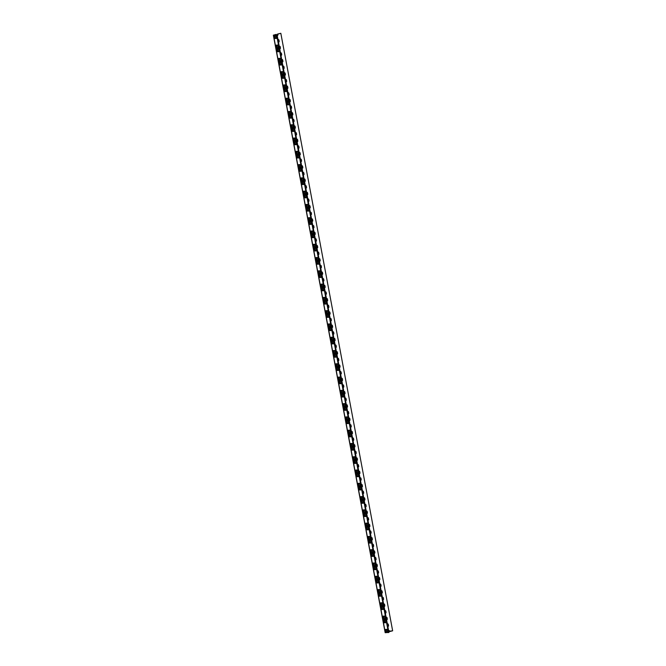 <?xml version="1.0" encoding="UTF-8"?>
<svg xmlns="http://www.w3.org/2000/svg" width="666" height="666" viewBox="0 0 666 666"><rect width="100%" height="100%" fill="white"/><g stroke="black" fill="none" stroke-linecap="round" stroke-linejoin="round"><path stroke-width="1" d="M385.289 632.617L388.944 632.459L385.181 632.667M276.473 34.973A0.916 0.758 -92.1 0 1 276.457 34.882L276.032 34.449L273.351 35.173L385.306 632.7L273.485 35.19L276.623 35.082L388.445 632.583L276.623 35.082L277.123 34.948L388.944 632.459L277.123 34.948L273.351 35.173L276.032 34.449L274.017 35.04L276.373 34.441L276.498 35.057M277.214 35.614L277.905 35.04L277.855 34.058L280.827 33.3L392.649 630.81L389.677 631.568L389.269 630.61L388.553 630.544A0.916 0.758 -92.1 0 1 389.61 631.193L388.653 630.494A0.916 0.758 87.9 0 1 389.269 631.202L392.649 630.81L280.827 33.3L277.514 34.074L280.827 33.3L277.514 34.074L277.938 34.507A0.916 0.758 -92.1 0 1 277.239 35.614M387.762 626.49L388.528 625.449A0.916 0.758 -92.1 0 1 387.837 626.556L388.503 625.982L388.361 624.55L387.312 623.9M386.563 619.913L387.287 618.806L386.904 617.449L386.072 617.257M385.323 613.278L386.014 612.695L385.88 611.271L384.823 610.622M384.082 606.634L384.773 606.06L384.64 604.636L383.583 603.979M382.842 599.991L383.533 599.417L383.391 597.993L382.342 597.344M381.593 593.356L382.317 592.249L381.934 590.884L381.102 590.7A0.916 0.758 -92.1 0 1 382.151 591.35L381.202 590.659A0.916 0.758 87.9 0 1 381.809 591.366L382.317 592.249A0.916 0.758 -92.1 0 1 381.618 593.356M380.353 586.713L381.044 586.138L380.91 584.715L379.853 584.057A0.916 0.758 -92.1 0 1 380.91 584.715L379.953 584.015A0.916 0.758 87.9 0 1 380.569 584.723L381.077 585.614A0.916 0.758 -92.1 0 1 380.378 586.713M379.112 580.078L379.836 578.97L379.445 577.605L378.613 577.422A0.916 0.758 -92.1 0 1 379.662 578.071L378.713 577.372A0.916 0.758 87.9 0 1 379.329 578.088L379.836 578.97A0.916 0.758 -92.1 0 1 379.137 580.078M377.863 573.434L378.588 572.327L378.205 570.97L377.372 570.779M376.623 566.799L377.347 565.692L376.964 564.327L376.132 564.144M375.383 560.156L376.074 559.582L375.94 558.158L374.883 557.5M374.142 553.513L374.866 552.414L374.475 551.048L373.643 550.865M372.893 546.878L373.618 545.77L373.235 544.405L372.402 544.222A0.916 0.758 -92.1 0 1 373.451 544.871L372.502 544.18A0.916 0.758 87.9 0 1 373.11 544.888L373.618 545.77A0.916 0.758 -92.1 0 1 372.927 546.878M371.653 540.234L372.377 539.135L371.994 537.77L371.162 537.579A0.916 0.758 -92.1 0 1 372.211 538.236L371.253 537.537A0.916 0.758 87.9 0 1 371.869 538.245L372.377 539.135A0.916 0.758 -92.1 0 1 371.678 540.234M370.413 533.599L371.104 533.025L370.97 531.593L369.913 530.944A0.916 0.758 -92.1 0 1 370.97 531.593L370.013 530.894A0.916 0.758 87.9 0 1 370.629 531.61L371.137 532.492A0.916 0.758 -92.1 0 1 370.438 533.599M369.172 526.956L369.896 525.849L369.505 524.492L368.673 524.3M367.923 520.321L368.648 519.214L368.265 517.848L367.432 517.665M366.683 513.677L367.374 513.103L367.241 511.679L366.183 511.022M365.443 507.034L366.134 506.46L366 505.036L364.943 504.387M364.202 500.399L364.926 499.292L364.535 497.927L363.703 497.743A0.916 0.758 -92.1 0 1 364.752 498.393L363.803 497.702A0.916 0.758 87.9 0 1 364.419 498.409L364.926 499.292A0.916 0.758 -92.1 0 1 364.227 500.399M362.953 493.756L363.678 492.657L363.295 491.292L362.462 491.1A0.916 0.758 -92.1 0 1 363.511 491.758L362.562 491.058A0.916 0.758 87.9 0 1 363.17 491.766L363.678 492.657A0.916 0.758 -92.1 0 1 362.987 493.756M361.663 487.054L362.437 486.013A0.916 0.758 -92.1 0 1 361.738 487.121L362.404 486.546L362.271 485.114L361.213 484.465M360.473 480.477L361.163 479.903L361.03 478.479L359.973 477.822M359.232 473.842L359.923 473.26L359.782 471.836L358.733 471.187M357.983 467.199L358.708 466.092L358.325 464.735L357.492 464.543M356.743 460.556L357.434 459.981L357.301 458.558L356.243 457.908M355.502 453.921L356.193 453.346L356.06 451.914L355.003 451.265A0.916 0.758 -92.1 0 1 356.06 451.914L355.103 451.215A0.916 0.758 87.9 0 1 355.719 451.931L356.227 452.813A0.916 0.758 -92.1 0 1 355.527 453.921M354.212 447.219L354.978 446.17A0.916 0.758 -92.1 0 1 354.287 447.277L354.953 446.703L354.812 445.279L353.763 444.622M352.963 440.576L353.738 439.535A0.916 0.758 -92.1 0 1 353.038 440.642L353.738 439.535L353.355 438.17L352.522 437.987M351.773 433.999L352.464 433.424L352.331 432.001L351.273 431.343M350.532 427.364L351.257 426.257L350.865 424.891L350.033 424.708M349.284 420.721L350.008 419.613L349.625 418.256L348.793 418.065M348.043 414.077L348.734 413.503L348.601 412.079L347.552 411.43A0.916 0.758 -92.1 0 1 348.601 412.079L347.644 411.38A0.916 0.758 87.9 0 1 348.26 412.088L348.768 412.978A0.916 0.758 -92.1 0 1 348.068 414.077M346.753 407.376L347.527 406.335A0.916 0.758 -92.1 0 1 346.828 407.442L347.494 406.868L347.361 405.436L346.303 404.786M345.562 400.799L346.287 399.692L345.895 398.335L345.063 398.143A0.916 0.758 -92.1 0 1 346.112 398.801L345.163 398.101A0.916 0.758 87.9 0 1 345.779 398.809L346.287 399.692A0.916 0.758 -92.1 0 1 345.587 400.799M344.314 394.164L345.038 393.057L344.655 391.691L343.822 391.508M343.073 387.52L343.764 386.946L343.631 385.522L342.574 384.865M341.833 380.885L342.524 380.303L342.391 378.879L341.333 378.23M340.592 374.242L341.317 373.135L340.925 371.778L340.093 371.586M339.344 367.599L340.035 367.024L339.901 365.601L338.852 364.951M338.103 360.964L338.794 360.389L338.661 358.957L337.604 358.308A0.916 0.758 -92.1 0 1 338.661 358.957L337.704 358.258A0.916 0.758 87.9 0 1 338.32 358.974L338.827 359.856A0.916 0.758 -92.1 0 1 338.128 360.964M336.863 354.32L337.554 353.746L337.421 352.322L336.363 351.665A0.916 0.758 -92.1 0 1 337.421 352.322L336.463 351.623A0.916 0.758 87.9 0 1 337.079 352.331L337.587 353.213A0.916 0.758 -92.1 0 1 336.888 354.32M335.622 347.685L336.313 347.111L336.172 345.679L335.123 345.03M334.374 341.042L335.098 339.935L334.715 338.578L333.882 338.386M333.133 334.407L333.824 333.824L333.691 332.401L332.634 331.751M331.893 327.764L332.584 327.189L332.451 325.757L331.393 325.108M330.652 321.12L331.343 320.546L331.202 319.122L330.153 318.473A0.916 0.758 -92.1 0 1 331.202 319.122L330.253 318.423A0.916 0.758 87.9 0 1 330.86 319.131L331.368 320.021A0.916 0.758 -92.1 0 1 330.677 321.12M329.404 314.485L330.128 313.378L329.745 312.013L328.912 311.83A0.916 0.758 -92.1 0 1 329.961 312.479L329.012 311.78A0.916 0.758 87.9 0 1 329.62 312.496L330.128 313.378A0.916 0.758 -92.1 0 1 329.429 314.485M328.163 307.842L328.854 307.267L328.721 305.844L327.664 305.186A0.916 0.758 -92.1 0 1 328.721 305.844L327.764 305.145A0.916 0.758 87.9 0 1 328.38 305.852L328.887 306.735A0.916 0.758 -92.1 0 1 328.188 307.842M326.923 301.207L327.647 300.1L327.256 298.734L326.423 298.551M325.674 294.563L326.398 293.456L326.015 292.099L325.183 291.908M324.434 287.928L325.158 286.821L324.775 285.456L323.942 285.273M323.193 281.285L323.884 280.711L323.751 279.279L322.694 278.629M321.953 274.642L322.677 273.543L322.286 272.178L321.453 271.994A0.916 0.758 -92.1 0 1 322.502 272.644L321.553 271.944A0.916 0.758 87.9 0 1 322.169 272.652L322.677 273.543A0.916 0.758 -92.1 0 1 321.978 274.642M320.654 267.94L321.428 266.9A0.916 0.758 -92.1 0 1 320.737 268.007L321.428 266.9L321.045 265.534L320.213 265.351M319.464 261.363L320.188 260.256L319.805 258.899L318.972 258.708A0.916 0.758 -92.1 0 1 320.021 259.365L319.064 258.666A0.916 0.758 87.9 0 1 319.68 259.374L320.188 260.256A0.916 0.758 -92.1 0 1 319.489 261.363M318.223 254.728L318.914 254.146L318.781 252.722L317.724 252.073M316.983 248.085L317.707 246.978L317.316 245.621L316.483 245.429M315.734 241.45L316.458 240.343L316.075 238.977L315.243 238.794M314.494 234.807L315.185 234.232L315.051 232.8L313.994 232.151M313.203 228.105L313.977 227.064A0.916 0.758 -92.1 0 1 313.278 228.163L313.944 227.589L313.811 226.165L312.754 225.516M312.013 221.528L312.737 220.421L312.346 219.056L311.513 218.873A0.916 0.758 -92.1 0 1 312.562 219.522L311.613 218.823A0.916 0.758 87.9 0 1 312.229 219.539L312.737 220.421A0.916 0.758 -92.1 0 1 312.038 221.528M310.764 214.885L311.488 213.778L311.105 212.421L310.273 212.229M309.524 208.25L310.214 207.667L310.081 206.244L309.024 205.594M308.283 201.607L308.974 201.032L308.841 199.609L307.784 198.951M307.043 194.963L307.734 194.389L307.592 192.965L306.543 192.316M305.794 188.328L306.518 187.221L306.135 185.856L305.303 185.672M304.553 181.685L305.244 181.11L305.111 179.687L304.054 179.029A0.916 0.758 -92.1 0 1 305.111 179.687L304.154 178.988A0.916 0.758 87.9 0 1 304.77 179.695L305.278 180.586A0.916 0.758 -92.1 0 1 304.578 181.685M303.263 174.983L304.037 173.943A0.916 0.758 -92.1 0 1 303.338 175.05L304.004 174.475L303.871 173.043L302.814 172.394M302.073 168.406L302.764 167.832L302.622 166.408L301.573 165.751M300.824 161.771L301.548 160.664L301.165 159.299L300.333 159.116M299.583 155.128L300.274 154.554L300.141 153.13L299.084 152.472M298.343 148.485L299.067 147.386L298.676 146.02L297.844 145.837M297.094 141.85L297.819 140.742L297.436 139.377L296.603 139.194A0.916 0.758 -92.1 0 1 297.652 139.843L296.703 139.152A0.916 0.758 87.9 0 1 297.311 139.86L297.819 140.742A0.916 0.758 -92.1 0 1 297.128 141.85M295.854 135.206L296.578 134.107L296.195 132.742L295.363 132.551A0.916 0.758 -92.1 0 1 296.412 133.208L295.454 132.509A0.916 0.758 87.9 0 1 296.07 133.217L296.578 134.107A0.916 0.758 -92.1 0 1 295.879 135.206M294.613 128.571L295.304 127.997L295.171 126.565L294.114 125.916A0.916 0.758 -92.1 0 1 295.171 126.565L294.214 125.866A0.916 0.758 87.9 0 1 294.83 126.582L295.338 127.464A0.916 0.758 -92.1 0 1 294.638 128.571M293.373 121.928L294.097 120.821L293.706 119.464L292.874 119.272M292.124 115.293L292.849 114.186L292.466 112.82L291.633 112.637M290.884 108.65L291.575 108.075L291.442 106.652L290.384 105.994M289.643 102.006L290.334 101.432L290.201 100.008L289.144 99.359M288.403 95.371L289.127 94.264L288.736 92.899L287.903 92.716A0.916 0.758 -92.1 0 1 288.952 93.365L288.003 92.674A0.916 0.758 87.9 0 1 288.619 93.382L289.127 94.264A0.916 0.758 -92.1 0 1 288.428 95.371M287.154 88.728L287.879 87.629L287.496 86.264L286.663 86.072A0.916 0.758 -92.1 0 1 287.712 86.73L286.763 86.031A0.916 0.758 87.9 0 1 287.371 86.738L287.879 87.629A0.916 0.758 -92.1 0 1 287.188 88.728M285.914 82.093L286.605 81.518L286.472 80.087L285.414 79.437A0.916 0.758 -92.1 0 1 286.472 80.087L285.514 79.387A0.916 0.758 87.9 0 1 286.13 80.103L286.638 80.986A0.916 0.758 -92.1 0 1 285.939 82.093M284.673 75.449L285.364 74.875L285.231 73.451L284.174 72.794M283.433 68.814L284.124 68.232L283.982 66.808L282.933 66.159M282.184 62.171L282.908 61.064L282.526 59.707L281.693 59.515M280.944 55.528L281.635 54.953L281.502 53.53L280.444 52.88M279.703 48.893L280.394 48.318L280.261 46.886L279.204 46.237A0.916 0.758 -92.1 0 1 280.261 46.886L279.304 46.187A0.916 0.758 87.9 0 1 279.92 46.903L280.428 47.785A0.916 0.758 -92.1 0 1 279.728 48.893M278.463 42.249L279.154 41.675L279.012 40.251L277.963 39.594A0.916 0.758 -92.1 0 1 279.012 40.251L278.063 39.552A0.916 0.758 87.9 0 1 278.671 40.26L279.179 41.142A0.916 0.758 -92.1 0 1 278.488 42.249M277.164 35.548L277.597 34.515A0.916 0.758 87.9 0 1 277.223 35.514M387.82 626.456A0.916 0.758 87.9 0 0 388.195 625.457L387.412 623.851M386.513 619.855L386.971 618.997L386.172 617.216M385.273 613.211L385.706 612.179L384.923 610.572M384.032 606.576L384.465 605.544L383.683 603.937A0.916 0.758 87.9 0 1 384.299 604.645L384.806 605.527A0.916 0.758 -92.1 0 1 384.107 606.634M382.792 599.933L383.225 598.9L382.442 597.294A0.916 0.758 87.9 0 1 383.05 598.01L383.558 598.892A0.916 0.758 -92.1 0 1 382.867 599.991M381.543 593.298L381.809 591.366L381.976 592.265A0.916 0.758 87.9 0 1 381.601 593.256M380.303 586.654L380.569 584.723L380.736 585.622A0.916 0.758 87.9 0 1 380.361 586.621M379.062 580.011L379.329 578.088L379.495 578.979A0.916 0.758 87.9 0 1 379.12 579.978M377.822 573.376L378.255 572.344L377.472 570.737M376.573 566.733L377.031 565.884L376.223 564.094M375.333 560.098L375.766 559.065L374.983 557.459A0.916 0.758 87.9 0 1 375.599 558.166L376.107 559.049A0.916 0.758 -92.1 0 1 375.408 560.156M374.092 553.454L374.525 552.422L373.743 550.815A0.916 0.758 87.9 0 1 374.359 551.531L374.866 552.414A0.916 0.758 -92.1 0 1 374.167 553.513M372.843 546.819L373.11 544.888L373.285 545.787A0.916 0.758 87.9 0 1 372.91 546.778M371.603 540.176L371.869 538.245L372.036 539.144A0.916 0.758 87.9 0 1 371.661 540.143M370.363 533.533L370.629 531.61L370.796 532.5A0.916 0.758 87.9 0 1 370.421 533.499M369.122 526.898L369.555 525.865L368.773 524.259M367.873 520.254L368.331 519.405L367.532 517.615A0.916 0.758 87.9 0 1 368.14 518.331L368.648 519.214A0.916 0.758 -92.1 0 1 367.957 520.312M366.633 513.619L367.066 512.587L366.283 510.98A0.916 0.758 87.9 0 1 366.899 511.688L367.407 512.57A0.916 0.758 -92.1 0 1 366.708 513.677M365.393 506.976L365.825 505.944L365.043 504.337A0.916 0.758 87.9 0 1 365.659 505.044L366.167 505.935A0.916 0.758 -92.1 0 1 365.468 507.034M364.152 500.333L364.419 498.409L364.585 499.309A0.916 0.758 87.9 0 1 364.21 500.299M362.903 493.697L363.17 491.766L363.336 492.665A0.916 0.758 87.9 0 1 362.962 493.664M361.929 485.131L361.313 484.415A0.916 0.758 87.9 0 1 361.929 485.131L362.096 486.022L361.929 485.131M360.423 480.419L360.855 479.387L360.073 477.78M359.182 473.776L359.615 472.743L358.832 471.137A0.916 0.758 87.9 0 1 359.449 471.853L359.948 472.735A0.916 0.758 -92.1 0 1 359.257 473.834M357.933 467.141L358.391 466.283L357.592 464.502A0.916 0.758 87.9 0 1 358.2 465.209L358.708 466.092A0.916 0.758 -92.1 0 1 358.017 467.199M356.693 460.497L357.126 459.465L356.343 457.858A0.916 0.758 87.9 0 1 356.959 458.566L357.467 459.457A0.916 0.758 -92.1 0 1 356.768 460.556M355.453 453.854L355.719 451.931L355.885 452.83A0.916 0.758 87.9 0 1 355.511 453.821M354.47 445.288L353.862 444.58A0.916 0.758 87.9 0 1 354.47 445.288L354.645 446.187L354.47 445.288M353.23 438.653L352.622 437.937A0.916 0.758 87.9 0 1 353.23 438.653L353.396 439.543L353.23 438.653M351.723 433.941L352.156 432.908L351.373 431.302M350.483 427.297L350.915 426.265L350.133 424.658A0.916 0.758 87.9 0 1 350.749 425.374L351.257 426.257A0.916 0.758 -92.1 0 1 350.557 427.356M349.234 420.662L349.675 419.63L348.892 418.023A0.916 0.758 87.9 0 1 349.5 418.731L350.008 419.613A0.916 0.758 -92.1 0 1 349.317 420.721M347.993 414.019L348.26 412.088L348.426 412.987A0.916 0.758 87.9 0 1 348.052 413.986M346.811 407.342A0.916 0.758 87.9 0 0 347.186 406.352L346.403 404.737M345.512 400.741L345.779 398.809L345.945 399.708A0.916 0.758 87.9 0 1 345.571 400.707M344.264 394.097L344.705 393.065L343.922 391.458M343.023 387.462L343.456 386.43L342.674 384.823M341.783 380.819L342.216 379.786L341.433 378.18A0.916 0.758 87.9 0 1 342.049 378.896L342.557 379.778A0.916 0.758 -92.1 0 1 341.858 380.877M340.542 374.184L340.975 373.151L340.193 371.545A0.916 0.758 87.9 0 1 340.809 372.252L341.317 373.135A0.916 0.758 -92.1 0 1 340.617 374.242M339.294 367.54L339.752 366.691L338.952 364.901A0.916 0.758 87.9 0 1 339.56 365.609L340.068 366.5A0.916 0.758 -92.1 0 1 339.377 367.599M338.053 360.897L338.32 358.974L338.486 359.873A0.916 0.758 87.9 0 1 338.112 360.864M336.813 354.262L337.079 352.331L337.246 353.23A0.916 0.758 87.9 0 1 336.871 354.229M335.572 347.619L336.005 346.586L335.223 344.98M334.324 340.984L334.782 340.126L333.982 338.345A0.916 0.758 87.9 0 1 334.59 339.052L335.098 339.935A0.916 0.758 -92.1 0 1 334.407 341.042M333.083 334.34L333.516 333.308L332.734 331.701A0.916 0.758 87.9 0 1 333.35 332.417L333.857 333.3A0.916 0.758 -92.1 0 1 333.158 334.399M331.843 327.705L332.276 326.673L331.493 325.066A0.916 0.758 87.9 0 1 332.109 325.774L332.617 326.656A0.916 0.758 -92.1 0 1 331.918 327.764M330.602 321.062L330.86 319.131L331.035 320.03A0.916 0.758 87.9 0 1 330.661 321.029M329.354 314.419L329.62 312.496L329.787 313.395A0.916 0.758 87.9 0 1 329.412 314.385M328.113 307.784L328.38 305.852L328.546 306.751A0.916 0.758 87.9 0 1 328.171 307.75M326.873 301.14L327.306 300.108L326.523 298.501M325.632 294.505L326.065 293.473L325.283 291.866A0.916 0.758 87.9 0 1 325.89 292.574L326.398 293.456A0.916 0.758 -92.1 0 1 325.707 294.563M324.384 287.862L324.841 287.013L324.034 285.223A0.916 0.758 87.9 0 1 324.65 285.939L325.158 286.821A0.916 0.758 -92.1 0 1 324.459 287.92M323.143 281.227L323.576 280.195L322.794 278.588A0.916 0.758 87.9 0 1 323.41 279.295L323.917 280.178A0.916 0.758 -92.1 0 1 323.218 281.285M321.903 274.583L322.169 272.652L322.336 273.551A0.916 0.758 87.9 0 1 321.961 274.55M320.92 266.017L320.313 265.301A0.916 0.758 87.9 0 1 320.92 266.017L321.095 266.908L320.92 266.017M319.414 261.305L319.68 259.374L319.846 260.273A0.916 0.758 87.9 0 1 319.472 261.272M318.173 254.662L318.606 253.629L317.824 252.023M316.933 248.027L317.366 246.994L316.583 245.388A0.916 0.758 87.9 0 1 317.199 246.095L317.707 246.978A0.916 0.758 -92.1 0 1 317.008 248.085M315.684 241.383L316.142 240.534L315.343 238.744A0.916 0.758 87.9 0 1 315.95 239.46L316.458 240.343A0.916 0.758 -92.1 0 1 315.767 241.442M314.444 234.748L314.876 233.716L314.094 232.109A0.916 0.758 87.9 0 1 314.71 232.817L315.218 233.699A0.916 0.758 -92.1 0 1 314.519 234.807M313.47 226.174L312.853 225.466A0.916 0.758 87.9 0 1 313.47 226.174L313.636 227.073L313.47 226.174M311.963 221.462L312.229 219.539L312.396 220.429A0.916 0.758 87.9 0 1 312.021 221.428M310.714 214.827L311.172 213.969L310.373 212.188M309.474 208.183L309.906 207.151L309.124 205.544M308.233 201.548L308.666 200.516L307.883 198.909A0.916 0.758 87.9 0 1 308.5 199.617L309.007 200.499A0.916 0.758 -92.1 0 1 308.308 201.607M306.993 194.905L307.426 193.873L306.643 192.266A0.916 0.758 87.9 0 1 307.259 192.982L307.759 193.864A0.916 0.758 -92.1 0 1 307.068 194.963M305.744 188.27L306.202 187.412L305.403 185.631A0.916 0.758 87.9 0 1 306.01 186.338L306.518 187.221A0.916 0.758 -92.1 0 1 305.827 188.328M304.504 181.627L304.77 179.695L304.936 180.594A0.916 0.758 87.9 0 1 304.562 181.593M303.321 174.95A0.916 0.758 87.9 0 0 303.696 173.951L302.913 172.344M302.023 168.348L302.456 167.316L301.673 165.709M300.774 161.705L301.232 160.856L300.433 159.066A0.916 0.758 87.9 0 1 301.04 159.782L301.548 160.664A0.916 0.758 -92.1 0 1 300.849 161.771M299.534 155.07L299.966 154.037L299.184 152.431A0.916 0.758 87.9 0 1 299.8 153.138L300.308 154.021A0.916 0.758 -92.1 0 1 299.608 155.128M298.293 148.426L298.726 147.394L297.943 145.787A0.916 0.758 87.9 0 1 298.559 146.495L299.067 147.386A0.916 0.758 -92.1 0 1 298.368 148.485M297.044 141.791L297.311 139.86L297.486 140.759A0.916 0.758 87.9 0 1 297.111 141.75M295.804 135.148L296.07 133.217L296.237 134.116A0.916 0.758 87.9 0 1 295.862 135.115M294.563 128.505L294.83 126.582L294.996 127.472A0.916 0.758 87.9 0 1 294.622 128.471M293.323 121.87L293.756 120.837L292.973 119.231M292.074 115.226L292.516 114.194L291.733 112.587A0.916 0.758 87.9 0 1 292.341 113.303L292.849 114.186A0.916 0.758 -92.1 0 1 292.158 115.285M290.834 108.591L291.267 107.559L290.484 105.952A0.916 0.758 87.9 0 1 291.1 106.66L291.608 107.542A0.916 0.758 -92.1 0 1 290.909 108.65M289.593 101.948L290.026 100.916L289.244 99.309A0.916 0.758 87.9 0 1 289.86 100.017L290.368 100.907A0.916 0.758 -92.1 0 1 289.668 102.006M288.353 95.305L288.619 93.382L288.786 94.281A0.916 0.758 87.9 0 1 288.411 95.271M287.104 88.67L287.371 86.738L287.537 87.637A0.916 0.758 87.9 0 1 287.163 88.636M285.864 82.026L286.13 80.103L286.297 80.994A0.916 0.758 87.9 0 1 285.922 81.993M284.623 75.391L285.056 74.359L284.274 72.752M283.383 68.748L283.816 67.716L283.033 66.109A0.916 0.758 87.9 0 1 283.649 66.825L284.149 67.707A0.916 0.758 -92.1 0 1 283.458 68.806M282.134 62.113L282.592 61.255L281.793 59.474A0.916 0.758 87.9 0 1 282.401 60.181L282.908 61.064A0.916 0.758 -92.1 0 1 282.218 62.171M280.894 55.469L281.327 54.437L280.544 52.83A0.916 0.758 87.9 0 1 281.16 53.538L281.668 54.429A0.916 0.758 -92.1 0 1 280.969 55.528M279.653 48.826L279.92 46.903L280.086 47.802A0.916 0.758 87.9 0 1 279.712 48.793M278.413 42.191L278.671 40.26L278.846 41.159A0.916 0.758 87.9 0 1 278.471 42.158M387.204 629.37L387.729 632.209L386.122 632.267L385.589 629.428L387.204 629.37L387.729 632.209L386.122 632.267L386.613 632.134L386.105 629.403L386.613 632.134L387.712 632.101L386.122 632.267L385.589 629.428L387.204 629.37M385.423 619.88L385.955 622.718L384.349 622.777L383.816 619.938L385.423 619.88L385.955 622.718L384.349 622.777L384.84 622.652L384.332 619.921L384.84 622.652L385.939 622.61L384.349 622.777L383.816 619.938L385.423 619.88M384.715 616.083L385.248 618.922L383.633 618.98L383.1 616.15L384.715 616.083L385.248 618.922L383.633 618.98L384.132 618.856L383.616 616.125L384.132 618.856L385.231 618.814L383.633 618.98L383.1 616.15L384.715 616.083M382.942 606.601L383.474 609.44L381.859 609.498L381.327 606.659L382.942 606.601L383.474 609.44L381.859 609.498L382.351 609.373L381.843 606.643L382.351 609.373L383.45 609.332L381.859 609.498L381.327 606.659L382.942 606.601M382.234 602.805L382.759 605.644L381.152 605.702L380.619 602.863L382.234 602.805L382.759 605.644L381.152 605.702L381.643 605.577L381.135 602.847L381.643 605.577L382.742 605.536L381.152 605.702L380.619 602.863L382.234 602.805M380.452 593.323L380.985 596.162L379.37 596.22L378.846 593.381L380.452 593.323L380.985 596.162L379.37 596.22L379.87 596.095L379.362 593.364L379.87 596.095L380.969 596.053L379.37 596.22L378.846 593.381L380.452 593.323M379.745 589.527L380.278 592.365L378.663 592.424L378.13 589.585L379.745 589.527L380.278 592.365L378.663 592.424L379.162 592.299L378.646 589.568L379.162 592.299L380.261 592.257L378.663 592.424L378.13 589.585L379.745 589.527M377.972 580.044L378.504 582.883L376.889 582.941L376.357 580.103L377.972 580.044L378.504 582.883L376.889 582.941L377.381 582.817L376.873 580.086L377.381 582.817L378.479 582.775L376.889 582.941L376.357 580.103L377.972 580.044M377.264 576.248L377.788 579.087L376.182 579.145L375.649 576.306L377.264 576.248L377.788 579.087L376.182 579.145L376.673 579.02L376.165 576.29L376.673 579.02L377.772 578.979L376.182 579.145L375.649 576.306L377.264 576.248M375.482 566.766L376.015 569.605L374.4 569.663L373.876 566.824L375.482 566.766L376.015 569.605L374.4 569.663L374.9 569.53L374.392 566.799L374.9 569.53L375.999 569.497L374.4 569.663L373.876 566.824L375.482 566.766M374.775 562.97L375.308 565.809L373.693 565.867L373.16 563.028L374.775 562.97L375.308 565.809L373.693 565.867L374.192 565.742L373.676 563.011L374.192 565.742L375.283 565.7L373.693 565.867L373.16 563.028L374.775 562.97M373.002 553.479L373.534 556.318L371.919 556.385L371.387 553.546L373.002 553.479L373.534 556.318L371.919 556.385L372.411 556.252L371.903 553.521L372.411 556.252L373.509 556.21L371.919 556.385L371.387 553.546L373.002 553.479M372.294 549.691L372.818 552.53L371.212 552.589L370.679 549.75L372.294 549.691L372.818 552.53L371.212 552.589L371.703 552.464L371.195 549.733L371.703 552.464L372.802 552.422L371.212 552.589L370.679 549.75L372.294 549.691M370.512 540.201L371.045 543.04L369.43 543.098L368.906 540.259L370.512 540.201L371.045 543.04L369.43 543.098L369.93 542.973L369.414 540.243L369.93 542.973L371.029 542.932L369.43 543.098L368.906 540.259L370.512 540.201M369.805 536.413L370.338 539.252L368.723 539.31L368.19 536.471L369.805 536.413L370.338 539.252L368.723 539.31L369.222 539.177L368.706 536.446L369.222 539.177L370.313 539.144L368.723 539.31L368.19 536.471L369.805 536.413M368.032 526.923L368.564 529.761L366.949 529.82L366.417 526.981L368.032 526.923L368.564 529.761L366.949 529.82L367.441 529.695L366.933 526.964L367.441 529.695L368.539 529.653L366.949 529.82L366.417 526.981L368.032 526.923M367.324 523.126L367.848 525.965L366.242 526.023L365.709 523.193L367.324 523.126L367.848 525.965L366.242 526.023L366.733 525.899L366.225 523.168L366.733 525.899L367.832 525.857L366.242 526.023L365.709 523.193L367.324 523.126M365.542 513.644L366.075 516.483L364.46 516.541L363.936 513.702L365.542 513.644L366.075 516.483L364.46 516.541L364.96 516.416L364.444 513.686L364.96 516.416L366.059 516.375L364.46 516.541L363.936 513.702L365.542 513.644M364.835 509.848L365.368 512.687L363.753 512.745L363.22 509.906L364.835 509.848L365.368 512.687L363.753 512.745L364.252 512.62L363.736 509.89L364.252 512.62L365.343 512.579L363.753 512.745L363.22 509.906L364.835 509.848M363.062 500.366L363.594 503.205L361.979 503.263L361.447 500.424L363.062 500.366L363.594 503.205L361.979 503.263L362.471 503.138L361.963 500.407L362.471 503.138L363.569 503.096L361.979 503.263L361.447 500.424L363.062 500.366M362.346 496.57L362.878 499.408L361.272 499.467L360.739 496.628L362.346 496.57L362.878 499.408L361.272 499.467L361.763 499.342L361.255 496.611L361.763 499.342L362.862 499.3L361.272 499.467L360.739 496.628L362.346 496.57M360.572 487.087L361.105 489.926L359.49 489.985L358.957 487.146L360.572 487.087L361.105 489.926L359.49 489.985L359.99 489.86L359.474 487.129L359.99 489.86L361.089 489.818L359.49 489.985L358.957 487.146L360.572 487.087M359.865 483.291L360.398 486.13L358.783 486.188L358.25 483.35L359.865 483.291L360.398 486.13L358.783 486.188L359.274 486.063L358.766 483.333L359.274 486.063L360.373 486.022L358.783 486.188L358.25 483.35L359.865 483.291M358.092 473.809L358.624 476.648L357.009 476.706L356.476 473.867L358.092 473.809L358.624 476.648L357.009 476.706L357.5 476.573L356.993 473.842L357.5 476.573L358.599 476.54L357.009 476.706L356.476 473.867L358.092 473.809M357.376 470.013L357.908 472.852L356.293 472.91L355.769 470.071L357.376 470.013L357.908 472.852L356.293 472.91L356.793 472.785L356.285 470.054L356.793 472.785L357.892 472.743L356.293 472.91L355.769 470.071L357.376 470.013M355.602 460.522L356.135 463.361L354.52 463.419L353.987 460.589L355.602 460.522L356.135 463.361L354.52 463.419L355.02 463.295L354.503 460.564L355.02 463.295L356.119 463.253L354.52 463.419L353.987 460.589L355.602 460.522M354.895 456.734L355.428 459.573L353.812 459.632L353.28 456.793L354.895 456.734L355.428 459.573L353.812 459.632L354.304 459.507L353.796 456.776L354.304 459.507L355.403 459.465L353.812 459.632L353.28 456.793L354.895 456.734M353.122 447.244L353.646 450.083L352.039 450.141L351.506 447.302L353.122 447.244L353.646 450.083L352.039 450.141L352.53 450.016L352.023 447.286L352.53 450.016L353.629 449.975L352.039 450.141L351.506 447.302L353.122 447.244M352.406 443.456L352.938 446.287L351.323 446.353L350.799 443.514L352.406 443.456L352.938 446.287L351.323 446.353L351.823 446.22L351.315 443.489L351.823 446.22L352.922 446.187L351.323 446.353L350.799 443.514L352.406 443.456M350.632 433.966L351.165 436.804L349.55 436.863L349.017 434.024L350.632 433.966L351.165 436.804L349.55 436.863L350.05 436.738L349.533 434.007L350.05 436.738L351.149 436.696L349.55 436.863L349.017 434.024L350.632 433.966M349.925 430.169L350.458 433.008L348.842 433.067L348.31 430.228L349.925 430.169L350.458 433.008L348.842 433.067L349.334 432.942L348.826 430.211L349.334 432.942L350.433 432.9L348.842 433.067L348.31 430.228L349.925 430.169M348.151 420.687L348.676 423.526L347.069 423.584L346.536 420.745L348.151 420.687L348.676 423.526L347.069 423.584L347.56 423.459L347.053 420.729L347.56 423.459L348.659 423.418L347.069 423.584L346.536 420.745L348.151 420.687M347.436 416.891L347.968 419.73L346.353 419.788L345.829 416.949L347.436 416.891L347.968 419.73L346.353 419.788L346.853 419.663L346.337 416.933L346.853 419.663L347.952 419.622L346.353 419.788L345.829 416.949L347.436 416.891M345.662 407.409L346.195 410.248L344.58 410.306L344.047 407.467L345.662 407.409L346.195 410.248L344.58 410.306L345.08 410.181L344.563 407.45L345.08 410.181L346.17 410.139L344.58 410.306L344.047 407.467L345.662 407.409M344.955 403.613L345.488 406.451L343.872 406.51L343.34 403.671L344.955 403.613L345.488 406.451L343.872 406.51L344.364 406.385L343.856 403.654L344.364 406.385L345.463 406.343L343.872 406.51L343.34 403.671L344.955 403.613M343.181 394.13L343.706 396.969L342.099 397.028L341.566 394.189L343.181 394.13L343.706 396.969L342.099 397.028L342.59 396.903L342.083 394.172L342.59 396.903L343.689 396.861L342.099 397.028L341.566 394.189L343.181 394.13M342.466 390.334L342.998 393.173L341.383 393.231L340.859 390.393L342.466 390.334L342.998 393.173L341.383 393.231L341.883 393.106L341.367 390.376L341.883 393.106L342.982 393.065L341.383 393.231L340.859 390.393L342.466 390.334M340.692 380.852L341.225 383.683L339.61 383.749L339.077 380.91L340.692 380.852L341.225 383.683L339.61 383.749L340.11 383.616L339.593 380.885L340.11 383.616L341.2 383.583L339.61 383.749L339.077 380.91L340.692 380.852M339.985 377.056L340.517 379.895L338.902 379.953L338.37 377.114L339.985 377.056L340.517 379.895L338.902 379.953L339.394 379.828L338.886 377.098L339.394 379.828L340.493 379.786L338.902 379.953L338.37 377.114L339.985 377.056M338.211 367.565L338.736 370.404L337.129 370.463L336.596 367.632L338.211 367.565L338.736 370.404L337.129 370.463L337.62 370.338L337.113 367.607L337.62 370.338L338.719 370.296L337.129 370.463L336.596 367.632L338.211 367.565M337.495 363.778L338.028 366.616L336.413 366.675L335.88 363.836L337.495 363.778L338.028 366.616L336.413 366.675L336.913 366.55L336.397 363.811L336.913 366.55L338.012 366.508L336.413 366.675L335.88 363.836L337.495 363.778M335.722 354.287L336.255 357.126L334.64 357.184L334.107 354.345L335.722 354.287L336.255 357.126L334.64 357.184L335.14 357.059L334.623 354.329L335.14 357.059L336.23 357.018L334.64 357.184L334.107 354.345L335.722 354.287M335.015 350.499L335.539 353.33L333.932 353.396L333.4 350.557L335.015 350.499L335.539 353.33L333.932 353.396L334.424 353.263L333.916 350.532L334.424 353.263L335.522 353.23L333.932 353.396L333.4 350.557L335.015 350.499M333.233 341.009L333.766 343.847L332.159 343.906L331.626 341.067L333.233 341.009L333.766 343.847L332.159 343.906L332.65 343.781L332.143 341.05L332.65 343.781L333.749 343.739L332.159 343.906L331.626 341.067L333.233 341.009M332.525 337.212L333.058 340.051L331.443 340.11L330.91 337.271L332.525 337.212L333.058 340.051L331.443 340.11L331.943 339.985L331.427 337.254L331.943 339.985L333.042 339.943L331.443 340.11L330.91 337.271L332.525 337.212M330.752 327.73L331.285 330.569L329.67 330.627L329.137 327.789L330.752 327.73L331.285 330.569L329.67 330.627L330.161 330.502L329.653 327.772L330.161 330.502L331.26 330.461L329.67 330.627L329.137 327.789L330.752 327.73M330.045 323.934L330.569 326.773L328.962 326.831L328.43 323.992L330.045 323.934L330.569 326.773L328.962 326.831L329.454 326.706L328.946 323.976L329.454 326.706L330.552 326.665L328.962 326.831L328.43 323.992L330.045 323.934M328.263 314.452L328.796 317.291L327.181 317.349L326.656 314.51L328.263 314.452L328.796 317.291L327.181 317.349L327.68 317.224L327.173 314.494L327.68 317.224L328.779 317.183L327.181 317.349L326.656 314.51L328.263 314.452M327.555 310.656L328.088 313.495L326.473 313.553L325.94 310.714L327.555 310.656L328.088 313.495L326.473 313.553L326.973 313.428L326.457 310.697L326.973 313.428L328.072 313.386L326.473 313.553L325.94 310.714L327.555 310.656M325.782 301.174L326.315 304.012L324.7 304.071L324.167 301.232L325.782 301.174L326.315 304.012L324.7 304.071L325.191 303.946L324.683 301.215L325.191 303.946L326.29 303.904L324.7 304.071L324.167 301.232L325.782 301.174M325.075 297.377L325.599 300.216L323.992 300.274L323.46 297.436L325.075 297.377L325.599 300.216L323.992 300.274L324.484 300.15L323.976 297.419L324.484 300.15L325.582 300.108L323.992 300.274L323.46 297.436L325.075 297.377M323.293 287.895L323.826 290.726L322.211 290.792L321.686 287.953L323.293 287.895L323.826 290.726L322.211 290.792L322.71 290.659L322.202 287.928L322.71 290.659L323.809 290.626L322.211 290.792L321.686 287.953L323.293 287.895M322.585 284.099L323.118 286.938L321.503 286.996L320.97 284.157L322.585 284.099L323.118 286.938L321.503 286.996L322.003 286.871L321.487 284.141L322.003 286.871L323.093 286.83L321.503 286.996L320.97 284.157L322.585 284.099M320.812 274.608L321.345 277.447L319.73 277.506L319.197 274.667L320.812 274.608L321.345 277.447L319.73 277.506L320.221 277.381L319.713 274.65L320.221 277.381L321.32 277.339L319.73 277.506L319.197 274.667L320.812 274.608M320.105 270.821L320.629 273.659L319.022 273.718L318.49 270.879L320.105 270.821L320.629 273.659L319.022 273.718L319.514 273.584L319.006 270.854L319.514 273.584L320.612 273.551L319.022 273.718L318.49 270.879L320.105 270.821M318.323 261.33L318.856 264.169L317.241 264.227L316.716 261.388L318.323 261.33L318.856 264.169L317.241 264.227L317.74 264.102L317.224 261.372L317.74 264.102L318.839 264.061L317.241 264.227L316.716 261.388L318.323 261.33M317.615 257.534L318.148 260.373L316.533 260.439L316 257.6L317.615 257.534L318.148 260.373L316.533 260.439L317.033 260.306L316.517 257.575L317.033 260.306L318.123 260.264L316.533 260.439L316 257.6L317.615 257.534M315.842 248.052L316.375 250.891L314.76 250.949L314.227 248.11L315.842 248.052L316.375 250.891L314.76 250.949L315.251 250.824L314.743 248.093L315.251 250.824L316.35 250.782L314.76 250.949L314.227 248.11L315.842 248.052M315.135 244.255L315.659 247.094L314.052 247.153L313.52 244.314L315.135 244.255L315.659 247.094L314.052 247.153L314.543 247.028L314.036 244.297L314.543 247.028L315.642 246.986L314.052 247.153L313.52 244.314L315.135 244.255M313.353 234.773L313.886 237.612L312.271 237.67L311.746 234.832L313.353 234.773L313.886 237.612L312.271 237.67L312.77 237.546L312.254 234.815L312.77 237.546L313.869 237.504L312.271 237.67L311.746 234.832L313.353 234.773M312.645 230.977L313.178 233.816L311.563 233.874L311.03 231.035L312.645 230.977L313.178 233.816L311.563 233.874L312.063 233.749L311.546 231.019L312.063 233.749L313.153 233.708L311.563 233.874L311.03 231.035L312.645 230.977M310.872 221.495L311.405 224.334L309.79 224.392L309.257 221.553L310.872 221.495L311.405 224.334L309.79 224.392L310.281 224.267L309.773 221.537L310.281 224.267L311.38 224.226L309.79 224.392L309.257 221.553L310.872 221.495M310.156 217.699L310.689 220.538L309.082 220.596L308.549 217.757L310.156 217.699L310.689 220.538L309.082 220.596L309.573 220.471L309.066 217.74L309.573 220.471L310.672 220.429L309.082 220.596L308.549 217.757L310.156 217.699M308.383 208.217L308.916 211.055L307.301 211.114L306.768 208.275L308.383 208.217L308.916 211.055L307.301 211.114L307.8 210.98L307.284 208.25L307.8 210.98L308.899 210.947L307.301 211.114L306.768 208.275L308.383 208.217M307.675 204.42L308.208 207.259L306.593 207.317L306.06 204.479L307.675 204.42L308.208 207.259L306.593 207.317L307.084 207.193L306.576 204.462L307.084 207.193L308.183 207.151L306.593 207.317L306.06 204.479L307.675 204.42M305.902 194.938L306.435 197.769L304.82 197.835L304.287 194.996L305.902 194.938L306.435 197.769L304.82 197.835L305.311 197.702L304.803 194.971L305.311 197.702L306.41 197.669L304.82 197.835L304.287 194.996L305.902 194.938M305.186 191.142L305.719 193.981L304.104 194.039L303.579 191.2L305.186 191.142L305.719 193.981L304.104 194.039L304.603 193.914L304.096 191.184L304.603 193.914L305.702 193.873L304.104 194.039L303.579 191.2L305.186 191.142M303.413 181.651L303.946 184.49L302.331 184.549L301.798 181.71L303.413 181.651L303.946 184.49L302.331 184.549L302.83 184.424L302.314 181.693L302.83 184.424L303.929 184.382L302.331 184.549L301.798 181.71L303.413 181.651M302.705 177.864L303.238 180.702L301.623 180.761L301.09 177.922L302.705 177.864L303.238 180.702L301.623 180.761L302.114 180.628L301.606 177.897L302.114 180.628L303.213 180.594L301.623 180.761L301.09 177.922L302.705 177.864M300.932 168.373L301.457 171.212L299.85 171.27L299.317 168.431L300.932 168.373L301.457 171.212L299.85 171.27L300.341 171.145L299.833 168.415L300.341 171.145L301.44 171.104L299.85 171.27L299.317 168.431L300.932 168.373M300.216 164.577L300.749 167.416L299.134 167.474L298.609 164.644L300.216 164.577L300.749 167.416L299.134 167.474L299.633 167.349L299.126 164.619L299.633 167.349L300.732 167.308L299.134 167.474L298.609 164.644L300.216 164.577M298.443 155.095L298.976 157.934L297.361 157.992L296.828 155.153L298.443 155.095L298.976 157.934L297.361 157.992L297.86 157.867L297.344 155.136L297.86 157.867L298.959 157.825L297.361 157.992L296.828 155.153L298.443 155.095M297.735 151.299L298.268 154.137L296.653 154.196L296.12 151.357L297.735 151.299L298.268 154.137L296.653 154.196L297.144 154.071L296.636 151.34L297.144 154.071L298.243 154.029L296.653 154.196L296.12 151.357L297.735 151.299M295.962 141.816L296.487 144.655L294.88 144.713L294.347 141.875L295.962 141.816L296.487 144.655L294.88 144.713L295.371 144.589L294.863 141.858L295.371 144.589L296.47 144.547L294.88 144.713L294.347 141.875L295.962 141.816M295.246 138.02L295.779 140.859L294.164 140.917L293.639 138.078L295.246 138.02L295.779 140.859L294.164 140.917L294.663 140.792L294.147 138.062L294.663 140.792L295.762 140.751L294.164 140.917L293.639 138.078L295.246 138.02M293.473 128.538L294.006 131.377L292.391 131.435L291.858 128.596L293.473 128.538L294.006 131.377L292.391 131.435L292.89 131.31L292.374 128.58L292.89 131.31L293.981 131.269L292.391 131.435L291.858 128.596L293.473 128.538M292.765 124.742L293.298 127.581L291.683 127.639L291.15 124.8L292.765 124.742L293.298 127.581L291.683 127.639L292.174 127.514L291.666 124.783L292.174 127.514L293.273 127.472L291.683 127.639L291.15 124.8L292.765 124.742M290.992 115.26L291.517 118.098L289.91 118.157L289.377 115.318L290.992 115.26L291.517 118.098L289.91 118.157L290.401 118.024L289.893 115.293L290.401 118.024L291.5 117.99L289.91 118.157L289.377 115.318L290.992 115.26M290.276 111.463L290.809 114.302L289.194 114.361L288.669 111.522L290.276 111.463L290.809 114.302L289.194 114.361L289.693 114.236L289.177 111.505L289.693 114.236L290.792 114.194L289.194 114.361L288.669 111.522L290.276 111.463M288.503 101.973L289.036 104.812L287.421 104.87L286.888 102.04L288.503 101.973L289.036 104.812L287.421 104.87L287.92 104.745L287.404 102.015L287.92 104.745L289.011 104.704L287.421 104.87L286.888 102.04L288.503 101.973M287.795 98.185L288.328 101.024L286.713 101.082L286.18 98.243L287.795 98.185L288.328 101.024L286.713 101.082L287.204 100.957L286.696 98.227L287.204 100.957L288.303 100.916L286.713 101.082L286.18 98.243L287.795 98.185M286.022 88.695L286.546 91.533L284.94 91.592L284.407 88.753L286.022 88.695L286.546 91.533L284.94 91.592L285.431 91.467L284.923 88.736L285.431 91.467L286.53 91.425L284.94 91.592L284.407 88.753L286.022 88.695M285.306 84.907L285.839 87.737L284.224 87.804L283.691 84.965L285.306 84.907L285.839 87.737L284.224 87.804L284.723 87.671L284.207 84.94L284.723 87.671L285.822 87.637L284.224 87.804L283.691 84.965L285.306 84.907M283.533 75.416L284.066 78.255L282.451 78.313L281.918 75.474L283.533 75.416L284.066 78.255L282.451 78.313L282.95 78.188L282.434 75.458L282.95 78.188L284.041 78.147L282.451 78.313L281.918 75.474L283.533 75.416M282.825 71.62L283.358 74.459L281.743 74.517L281.21 71.687L282.825 71.62L283.358 74.459L281.743 74.517L282.234 74.392L281.726 71.662L282.234 74.392L283.333 74.351L281.743 74.517L281.21 71.687L282.825 71.62M281.044 62.138L281.576 64.977L279.97 65.035L279.437 62.196L281.044 62.138L281.576 64.977L279.97 65.035L280.461 64.91L279.953 62.179L280.461 64.91L281.56 64.868L279.97 65.035L279.437 62.196L281.044 62.138M280.336 58.342L280.869 61.18L279.254 61.239L278.721 58.4L280.336 58.342L280.869 61.18L279.254 61.239L279.753 61.114L279.237 58.383L279.753 61.114L280.852 61.072L279.254 61.239L278.721 58.4L280.336 58.342M278.563 48.859L279.096 51.698L277.481 51.757L276.948 48.918L278.563 48.859L279.096 51.698L277.481 51.757L277.972 51.632L277.464 48.901L277.972 51.632L279.071 51.59L277.481 51.757L276.948 48.918L278.563 48.859M277.855 45.063L278.38 47.902L276.773 47.96L276.24 45.122L277.855 45.063L278.38 47.902L276.773 47.96L277.264 47.835L276.756 45.105L277.264 47.835L278.363 47.794L276.773 47.96L276.24 45.122L277.855 45.063M276.074 35.581L276.606 38.42L274.991 38.478L274.467 35.639L276.074 35.581L276.606 38.42L274.991 38.478L275.491 38.353L274.983 35.623L275.491 38.353L276.59 38.312L274.991 38.478L274.467 35.639L276.074 35.581M280.469 52.864A0.916 0.758 -92.1 0 1 281.502 53.53L281.327 54.437A0.916 0.758 87.9 0 1 280.952 55.436M281.718 59.507A0.916 0.758 -92.1 0 1 282.742 60.173L282.567 61.081A0.916 0.758 87.9 0 1 282.193 62.08M282.958 66.142A0.916 0.758 -92.1 0 1 283.982 66.808L283.816 67.716A0.916 0.758 87.9 0 1 283.441 68.715M284.199 72.785A0.916 0.758 -92.1 0 1 285.231 73.451L284.89 73.46A0.916 0.758 87.9 0 0 284.282 72.752M284.682 75.358A0.916 0.758 87.9 0 0 285.056 74.359L285.398 74.342A0.916 0.758 -92.1 0 1 284.698 75.449M285.398 74.342L284.89 73.46L285.398 74.342M289.169 99.342A0.916 0.758 -92.1 0 1 290.201 100.008L290.026 100.916A0.916 0.758 87.9 0 1 289.652 101.915M290.409 105.986A0.916 0.758 -92.1 0 1 291.442 106.652L291.267 107.559A0.916 0.758 87.9 0 1 290.892 108.558M291.658 112.621A0.916 0.758 -92.1 0 1 292.682 113.287L292.516 114.194A0.916 0.758 87.9 0 1 292.133 115.193M292.898 119.264A0.916 0.758 -92.1 0 1 293.922 119.93L293.589 119.938A0.916 0.758 87.9 0 0 292.982 119.231M293.381 121.836A0.916 0.758 87.9 0 0 293.756 120.837L294.097 120.821A0.916 0.758 -92.1 0 1 293.398 121.928M294.097 120.821L293.589 119.938L294.097 120.821M297.869 145.821A0.916 0.758 -92.1 0 1 298.892 146.487L298.726 147.394A0.916 0.758 87.9 0 1 298.351 148.393M299.109 152.464A0.916 0.758 -92.1 0 1 300.141 153.13L299.966 154.037A0.916 0.758 87.9 0 1 299.592 155.036M300.358 159.099A0.916 0.758 -92.1 0 1 301.382 159.765L301.207 160.673A0.916 0.758 87.9 0 1 300.832 161.671M301.598 165.742A0.916 0.758 -92.1 0 1 302.622 166.408L302.281 166.417A0.916 0.758 87.9 0 0 301.681 165.709M302.081 168.315A0.916 0.758 87.9 0 0 302.456 167.316L302.789 167.299A0.916 0.758 -92.1 0 1 302.098 168.406M302.789 167.299L302.281 166.417L302.789 167.299M302.839 172.377A0.916 0.758 -92.1 0 1 303.871 173.043L303.53 173.06A0.916 0.758 87.9 0 0 302.922 172.352M304.037 173.943L303.53 173.06L304.037 173.943M305.328 185.664A0.916 0.758 -92.1 0 1 306.352 186.322L306.177 187.238A0.916 0.758 87.9 0 1 305.802 188.228M306.568 192.299A0.916 0.758 -92.1 0 1 307.592 192.965L307.426 193.873A0.916 0.758 87.9 0 1 307.051 194.872M307.809 198.943A0.916 0.758 -92.1 0 1 308.841 199.609L308.666 200.516A0.916 0.758 87.9 0 1 308.291 201.515M309.049 205.578A0.916 0.758 -92.1 0 1 310.081 206.244L309.74 206.26A0.916 0.758 87.9 0 0 309.132 205.544M309.532 208.15A0.916 0.758 87.9 0 0 309.906 207.151L310.248 207.143A0.916 0.758 -92.1 0 1 309.548 208.25M310.248 207.143L309.74 206.26L310.248 207.143M310.298 212.221A0.916 0.758 -92.1 0 1 311.322 212.887L310.98 212.895A0.916 0.758 87.9 0 0 310.381 212.188M310.772 214.793A0.916 0.758 87.9 0 0 311.147 213.794L311.488 213.778A0.916 0.758 -92.1 0 1 310.797 214.885M311.488 213.778L310.98 212.895L311.488 213.778M312.779 225.499A0.916 0.758 -92.1 0 1 313.811 226.165L313.636 227.073A0.916 0.758 87.9 0 1 313.261 228.072M314.019 232.143A0.916 0.758 -92.1 0 1 315.051 232.8L314.876 233.716A0.916 0.758 87.9 0 1 314.502 234.707M315.268 238.778A0.916 0.758 -92.1 0 1 316.292 239.444L316.117 240.351A0.916 0.758 87.9 0 1 315.742 241.35M316.508 245.421A0.916 0.758 -92.1 0 1 317.532 246.087L317.366 246.994A0.916 0.758 87.9 0 1 316.991 247.993M317.749 252.056A0.916 0.758 -92.1 0 1 318.781 252.722L318.44 252.739A0.916 0.758 87.9 0 0 317.832 252.023M318.231 254.628A0.916 0.758 87.9 0 0 318.606 253.629L318.947 253.621A0.916 0.758 -92.1 0 1 318.248 254.728M318.947 253.621L318.44 252.739L318.947 253.621M320.238 265.334A0.916 0.758 -92.1 0 1 321.262 266L321.095 266.908A0.916 0.758 87.9 0 1 320.721 267.907M322.719 278.621A0.916 0.758 -92.1 0 1 323.751 279.279L323.576 280.195A0.916 0.758 87.9 0 1 323.201 281.185M323.967 285.256A0.916 0.758 -92.1 0 1 324.991 285.922L324.817 286.83A0.916 0.758 87.9 0 1 324.442 287.829M325.208 291.899A0.916 0.758 -92.1 0 1 326.232 292.565L326.065 293.473A0.916 0.758 87.9 0 1 325.691 294.472M326.448 298.535A0.916 0.758 -92.1 0 1 327.472 299.2L327.139 299.217A0.916 0.758 87.9 0 0 326.531 298.51M326.931 301.107A0.916 0.758 87.9 0 0 327.306 300.108L327.647 300.1A0.916 0.758 -92.1 0 1 326.948 301.207M327.647 300.1L327.139 299.217L327.647 300.1M331.418 325.1A0.916 0.758 -92.1 0 1 332.451 325.757L332.276 326.673A0.916 0.758 87.9 0 1 331.901 327.664M332.659 331.735A0.916 0.758 -92.1 0 1 333.691 332.401L333.516 333.308A0.916 0.758 87.9 0 1 333.142 334.307M333.907 338.378A0.916 0.758 -92.1 0 1 334.931 339.044L334.757 339.951A0.916 0.758 87.9 0 1 334.382 340.95M335.148 345.013A0.916 0.758 -92.1 0 1 336.172 345.679L335.839 345.696A0.916 0.758 87.9 0 0 335.231 344.988M335.631 347.585A0.916 0.758 87.9 0 0 336.005 346.586L336.338 346.578A0.916 0.758 -92.1 0 1 335.647 347.685M336.338 346.578L335.839 345.696L336.338 346.578M338.877 364.935A0.916 0.758 -92.1 0 1 339.901 365.601L339.727 366.508A0.916 0.758 87.9 0 1 339.352 367.507M340.118 371.578A0.916 0.758 -92.1 0 1 341.142 372.244L340.975 373.151A0.916 0.758 87.9 0 1 340.601 374.142M341.358 378.213A0.916 0.758 -92.1 0 1 342.391 378.879L342.216 379.786A0.916 0.758 87.9 0 1 341.841 380.786M342.599 384.856A0.916 0.758 -92.1 0 1 343.631 385.522L343.29 385.531A0.916 0.758 87.9 0 0 342.682 384.823M343.082 387.429A0.916 0.758 87.9 0 0 343.456 386.43L343.798 386.413A0.916 0.758 -92.1 0 1 343.098 387.52M343.798 386.413L343.29 385.531L343.798 386.413M343.847 391.491A0.916 0.758 -92.1 0 1 344.871 392.157L344.53 392.174A0.916 0.758 87.9 0 0 343.931 391.466M344.322 394.064A0.916 0.758 87.9 0 0 344.705 393.065L345.038 393.057A0.916 0.758 -92.1 0 1 344.347 394.164M345.038 393.057L344.53 392.174L345.038 393.057M346.328 404.778A0.916 0.758 -92.1 0 1 347.361 405.436L347.019 405.452A0.916 0.758 87.9 0 0 346.412 404.745M347.527 406.335L347.019 405.452L347.527 406.335M348.817 418.057A0.916 0.758 -92.1 0 1 349.841 418.723L349.675 419.63A0.916 0.758 87.9 0 1 349.3 420.629M350.058 424.692A0.916 0.758 -92.1 0 1 351.082 425.358L350.915 426.265A0.916 0.758 87.9 0 1 350.541 427.264M351.298 431.335A0.916 0.758 -92.1 0 1 352.331 432.001L351.989 432.009A0.916 0.758 87.9 0 0 351.382 431.302M351.781 433.907A0.916 0.758 87.9 0 0 352.156 432.908L352.497 432.892A0.916 0.758 -92.1 0 1 351.798 433.999M352.497 432.892L351.989 432.009L352.497 432.892M352.547 437.97A0.916 0.758 -92.1 0 1 353.571 438.636L353.396 439.543A0.916 0.758 87.9 0 1 353.022 440.542M353.788 444.613A0.916 0.758 -92.1 0 1 354.812 445.279L354.645 446.187A0.916 0.758 87.9 0 1 354.27 447.186M356.268 457.892A0.916 0.758 -92.1 0 1 357.301 458.558L357.126 459.465A0.916 0.758 87.9 0 1 356.751 460.464M357.517 464.535A0.916 0.758 -92.1 0 1 358.541 465.201L358.366 466.108A0.916 0.758 87.9 0 1 357.992 467.107M358.758 471.17A0.916 0.758 -92.1 0 1 359.782 471.836L359.615 472.743A0.916 0.758 87.9 0 1 359.24 473.742M359.998 477.813A0.916 0.758 -92.1 0 1 361.03 478.479L360.689 478.488A0.916 0.758 87.9 0 0 360.081 477.78M360.481 480.386A0.916 0.758 87.9 0 0 360.855 479.387L361.197 479.37A0.916 0.758 -92.1 0 1 360.497 480.477M361.197 479.37L360.689 478.488L361.197 479.37M361.238 484.448A0.916 0.758 -92.1 0 1 362.271 485.114L362.096 486.022A0.916 0.758 87.9 0 1 361.721 487.021M364.968 504.37A0.916 0.758 -92.1 0 1 366 505.036L365.825 505.944A0.916 0.758 87.9 0 1 365.451 506.943M366.208 511.013A0.916 0.758 -92.1 0 1 367.241 511.679L367.066 512.587A0.916 0.758 87.9 0 1 366.691 513.586M367.457 517.649A0.916 0.758 -92.1 0 1 368.481 518.315L368.306 519.222A0.916 0.758 87.9 0 1 367.932 520.221M368.698 524.292A0.916 0.758 -92.1 0 1 369.722 524.958L369.389 524.966A0.916 0.758 87.9 0 0 368.781 524.259M369.18 526.864A0.916 0.758 87.9 0 0 369.555 525.865L369.896 525.849A0.916 0.758 -92.1 0 1 369.197 526.956M369.896 525.849L369.389 524.966L369.896 525.849M373.668 550.849A0.916 0.758 -92.1 0 1 374.692 551.515L374.525 552.422A0.916 0.758 87.9 0 1 374.15 553.421M374.908 557.492A0.916 0.758 -92.1 0 1 375.94 558.158L375.766 559.065A0.916 0.758 87.9 0 1 375.391 560.064M376.157 564.127A0.916 0.758 -92.1 0 1 377.181 564.793L376.839 564.81A0.916 0.758 87.9 0 0 376.232 564.094M376.631 566.699A0.916 0.758 87.9 0 0 377.006 565.7L377.347 565.692A0.916 0.758 -92.1 0 1 376.648 566.799M377.347 565.692L376.839 564.81L377.347 565.692M377.397 570.77A0.916 0.758 -92.1 0 1 378.421 571.436L378.08 571.445A0.916 0.758 87.9 0 0 377.48 570.737M377.88 573.343A0.916 0.758 87.9 0 0 378.255 572.344L378.588 572.327A0.916 0.758 -92.1 0 1 377.897 573.434M378.588 572.327L378.08 571.445L378.588 572.327M382.367 597.327A0.916 0.758 -92.1 0 1 383.391 597.993L383.225 598.9A0.916 0.758 87.9 0 1 382.85 599.899M383.608 603.97A0.916 0.758 -92.1 0 1 384.64 604.636L384.465 605.544A0.916 0.758 87.9 0 1 384.091 606.543M384.848 610.605A0.916 0.758 -92.1 0 1 385.88 611.271L385.539 611.288A0.916 0.758 87.9 0 0 384.931 610.572M385.331 613.178A0.916 0.758 87.9 0 0 385.706 612.179L386.047 612.171A0.916 0.758 -92.1 0 1 385.348 613.278M386.047 612.171L385.539 611.288L386.047 612.171M386.097 617.249A0.916 0.758 -92.1 0 1 387.121 617.915L386.78 617.923A0.916 0.758 87.9 0 0 386.18 617.216M386.571 619.821A0.916 0.758 87.9 0 0 386.946 618.822L387.287 618.806A0.916 0.758 -92.1 0 1 386.596 619.913M387.287 618.806L386.78 617.923L387.287 618.806M387.337 623.884A0.916 0.758 -92.1 0 1 388.361 624.55L388.028 624.566A0.916 0.758 87.9 0 0 387.421 623.859M388.528 625.449L388.028 624.566L388.528 625.449M273.351 35.173L385.173 632.683"/></g></svg>
